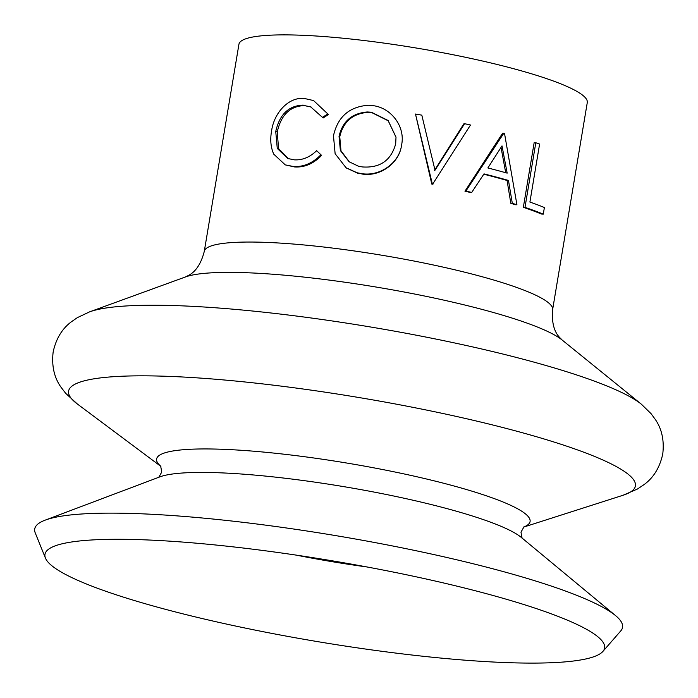 <?xml version="1.0" encoding="UTF-8"?>
<svg xmlns="http://www.w3.org/2000/svg" width="698" height="698" viewBox="0 0 698 698"><rect width="100%" height="100%" fill="white"/><g stroke="black" fill="none" stroke-linecap="round" stroke-linejoin="round"><path stroke-width="1.05" d="M396.019 137.244L388.193 120.771L371.798 112.622L367.759 112.361C352.56 113.652 343.224 121.792 339.76 136.782L340.99 150.812L349.419 161.988M361.398 173.584L357.167 172.781L346.06 167.756L335.127 153.708L333.469 135.778C337.71 116.793 349.375 106.62 368.465 105.258L372.252 105.573C390.932 107.256 405.529 126.547 401.612 144.879C399.396 163.096 379.599 176.856 361.398 173.584L357.585 173.165L346.348 167.965M339.045 136.363L340.38 150.541L349.105 161.753L358.275 166.133L362.271 166.927C379.939 168.209 391.072 160.523 395.679 143.884L396.01 137.122L388.114 120.501L371.423 112.238L367.34 111.977C351.993 113.224 342.561 121.356 339.045 136.363L339.76 136.782M45.466 558.138L35.249 532.932A298.002 43.128 9.5 0 1 45.152 520.15A298.002 43.128 9.5 0 1 271.854 525.969A298.002 43.128 9.5 0 1 615.566 615.61A298.002 43.128 9.5 0 1 620.766 630.913L602.906 651.417A283.711 41.06 9.5 0 1 378.848 650.885A283.711 41.06 9.5 0 1 45.466 558.138A283.711 41.06 9.5 0 1 54.889 545.967A283.711 41.06 9.5 0 1 270.719 551.507A283.711 41.06 9.5 0 1 597.95 636.846A283.711 41.06 9.5 0 1 602.906 651.417M434.488 170.443L463.812 123.869L464.58 123.694A178.801 25.878 9.5 0 1 470.496 125.012L432.603 184.22A176.594 25.556 9.5 0 0 431.792 184.063L415.485 114.036A178.801 25.878 9.5 0 1 421.819 115.161L435.002 170.216L464.58 123.694M510.823 203.327A176.594 25.556 9.5 0 1 515.386 204.741L516.93 204.767A178.801 25.878 9.5 0 0 512.315 203.336L510.823 203.327L507.071 180.477A176.594 25.556 9.5 0 0 483.784 174.212M471.708 192.439A178.801 25.878 9.5 0 0 465.88 191.06L464.964 191.208A176.594 25.556 9.5 0 1 470.714 192.561L471.708 192.439L483.993 173.889A178.801 25.878 9.5 0 1 508.476 180.459L507.071 180.477M464.964 191.208L502.569 133.274L503.825 133.213A178.801 25.878 9.5 0 1 504.514 133.397L516.93 204.767M523.343 207.323A176.594 25.556 9.5 0 1 541.404 214.016L543.28 214.155L544.388 207.533A178.801 25.878 9.5 0 0 529.904 202.054L539.606 144.05A178.801 25.878 9.5 0 0 535.802 142.75L534.153 142.697L523.343 207.323L524.992 207.376A178.801 25.878 9.5 0 1 543.28 214.155M379.45 42.482A176.594 25.556 9.5 0 1 587.28 102.554L552.607 309.72A176.594 25.556 9.5 0 0 344.786 249.648A176.594 25.556 9.5 0 0 204.27 251.428L238.934 44.262A176.594 25.556 9.5 0 1 379.45 42.482M401.612 144.879L401.551 145.193C399.308 163.437 379.756 177.187 361.765 173.968M311.134 107.038L304.407 105.599C290.124 106.052 281.067 114.847 277.246 131.992L278.572 148.578L288.431 158.743M303.194 105.136C288.728 105.581 279.584 114.367 275.745 131.512L277.272 148.421L287.724 158.507L294.382 159.842C302.4 160.296 309.825 157.233 316.656 150.672L321.612 155.401C313.454 163.76 304.424 167.607 294.512 166.935L285.273 164.885L273.756 154.162C270.745 147.426 270.013 139.705 271.574 130.988C274.061 112.483 289.051 96.516 304.607 98.523L313.568 100.564L328.444 114.524L323.157 117.979L310.619 106.82L304.407 105.599M313.568 100.564L328.444 114.524M275.745 131.512L277.246 131.992M316.656 150.672L321.612 155.401M320.714 154.956C312.468 163.315 303.333 167.145 293.308 166.473L294.512 166.935M293.308 166.473L285.273 164.885M327.554 114.088L322.197 117.526M431.792 184.063L432.298 183.827A178.801 25.878 9.5 0 1 433.118 183.993M432.298 183.827L415.485 114.036M512.315 203.336L508.476 180.459M465.88 191.06L503.825 133.213M507.167 173.139L502.01 145.882L487.867 167.956A178.801 25.878 9.5 0 1 507.167 173.139M505.718 172.729L501.033 147.426M524.992 207.376L535.802 142.75M77.312 403.968A287.34 41.583 9.5 0 1 297.252 388.21A287.34 41.583 9.5 0 1 622.982 495.283L637.44 489.028L644.097 484.578C653.572 477.685 659.793 467.494 662.751 454.014C664.339 440.691 661.931 429.27 655.527 419.76L651.033 413.626L641.331 404.177A288.693 41.784 9.5 0 0 308.76 317.66A288.693 41.784 9.5 0 0 89.623 311.849L77.373 317.625L71.135 321.961C61.974 328.88 55.98 338.888 53.153 352.001C51.556 365.708 54.121 377.365 60.839 386.971L65.691 393.349L77.312 403.968L160.898 466.404M160.828 466.281A189.341 27.405 9.5 0 1 307.268 457.094A189.341 27.405 9.5 0 1 523.736 527.007M366.982 566.959A174.474 25.25 9.5 0 1 296.031 555.085M204.27 251.428C198.45 274.096 186.698 275.719 185.598 276.905A196.941 28.505 9.5 0 1 335.092 280.866A196.941 28.505 9.5 0 1 561.969 339.882L641.331 404.177M45.152 520.15L159.868 476.874A188.765 27.318 9.5 0 1 303.473 480.556A188.765 27.318 9.5 0 1 521.188 537.338L615.566 615.61M523.989 526.824L520.978 532.155L522.087 538.175M160.645 466.02L161.753 472.04L158.743 477.371M523.622 527.103L622.982 495.283M185.598 276.905L89.623 311.849M561.969 339.882C561.314 338.408 550.731 333.042 552.607 309.72M346.731 168.235L346.06 167.756"/></g></svg>
